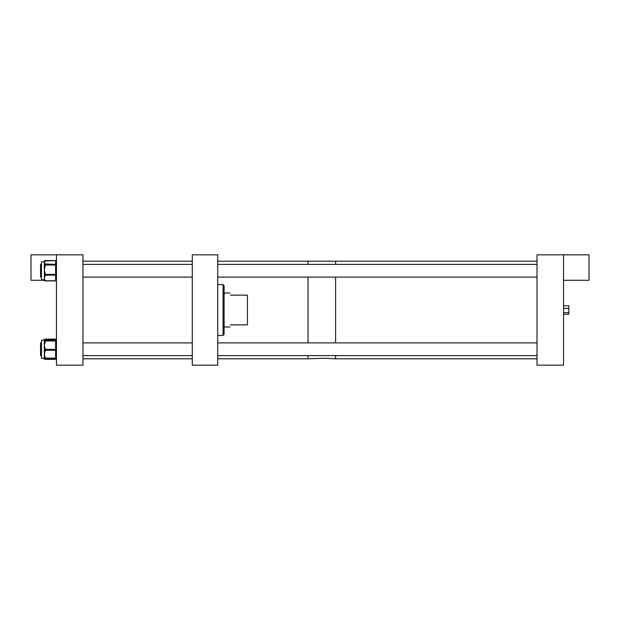 <?xml version="1.0" encoding="UTF-8"?>
<svg xmlns="http://www.w3.org/2000/svg" width="620" height="620" viewBox="0 0 620 620"><rect width="100%" height="100%" fill="white"/><g stroke="black" fill="none" stroke-linecap="round" stroke-linejoin="round"><path stroke-width="0.93" d="M192.278 365.172L217.736 365.172L217.736 254.828L192.278 254.828L192.278 365.172M223.053 335.428L224.107 334.374L224.107 285.626L223.053 284.572L220.883 284.572L223.053 284.611L223.053 335.428L217.736 335.466M220.883 284.611L217.736 284.534M224.107 285.665L223.053 284.611M230.47 324.857C229.718 327.654 229.718 327.654 230.47 324.857L247.45 324.857L247.45 295.143L230.47 295.143C229.718 292.346 229.718 292.346 230.47 295.143M44.322 358.422L44.322 357.601M56.467 254.828L56.467 365.172L56.467 254.828L82.972 254.828L82.972 365.172L56.467 365.172L82.972 365.172L82.972 254.828L31 254.828L31 280.294L44.346 280.294M41.47 342.883L40.564 342.883L40.564 355.617L41.47 355.617L40.564 355.617M40.564 264.383L41.47 264.383L40.564 264.383L40.564 277.117L41.47 277.117M44.439 358.267A0.853 0.651 180 0 0 45.175 358.593L45.175 359.313A0.853 0.798 180 0 1 44.322 358.515L41.47 358.244L41.47 340.248L44.322 339.977A0.853 0.798 0 0 1 45.175 339.179L44.981 340.016M56.467 358.515A0.853 0.651 180 0 1 55.614 359.166L55.614 359.36A0.853 0.853 0 0 0 56.467 358.515A0.853 0.798 0 0 1 55.614 359.313L45.175 359.36A0.853 0.853 0 0 1 44.322 358.515A0.853 0.651 0 0 0 45.175 359.166L55.614 359.166L55.614 358.5L45.175 358.5A0.853 0.845 180 0 1 44.322 357.655L44.322 345.208L45.175 349.409L55.614 349.409L55.614 341L45.175 341L44.322 341.38L44.322 342.178L45.175 341.798L44.322 345.208L44.322 340.264L44.718 340.194A0.853 0.845 -0 0 1 45.175 340.047L44.322 340.264A0.853 0.798 -0 0 1 45.175 339.489M44.322 340.287L45.175 340.481A0.853 0.845 180 0 0 44.322 341.333M44.322 350.533A0.853 0.465 -0 0 0 45.175 350.998L44.322 354.183L45.175 357.376A0.853 0.465 180 0 1 44.322 356.911M45.175 348.611L44.322 348.99M44.322 279.876L41.47 279.752L41.47 261.756L44.322 261.764A0.853 0.783 -0 0 1 45.175 260.981L44.322 262.485L45.175 263.996A0.853 0.783 180 0 0 44.322 264.771L44.322 261.632M45.175 273.482L45.175 274.365L44.322 274.466L44.322 275.001A0.853 0.682 -0 0 0 45.175 275.683L44.322 277.962L45.175 280.876A0.853 0.783 180 0 1 44.322 280.101L44.322 269.7L45.175 273.482L44.322 273.583M44.322 266.011L45.175 265.91L44.322 269.7L44.322 264.771M45.175 280.248A0.853 0.682 180 0 1 44.322 279.566M563.534 254.828L563.534 365.172L537.021 365.172L537.021 254.828L589 254.828L589 280.294L563.534 280.294M217.736 358.802L308.039 358.802L308.039 355.617L308.039 358.802L323.927 358.267L335.606 358.802L335.606 355.617L335.606 358.802L537.021 358.802M537.021 261.198L335.606 261.198L335.606 264.383L335.606 261.198L308.039 261.198L308.039 264.383L308.039 261.198L217.736 261.198M323.927 358.267L322.253 358.298M308.566 261.198L309.225 261.198M335.606 342.883L335.606 277.117L335.606 342.883M308.039 342.883L308.039 277.117L308.039 342.883M563.534 314.255L568.835 314.255L568.835 305.745L563.534 305.745M563.534 312.643L568.835 312.643M563.534 308.388L568.835 308.388M45.175 340.481L55.614 340.535L55.614 339.179L45.175 339.179M55.614 339.179L55.614 339.179A0.853 0.798 0 0 1 56.467 339.977A0.853 0.853 0 0 0 55.614 339.132L45.175 339.132A0.853 0.853 0 0 0 44.322 339.977M45.175 339.993A0.853 0.853 0 0 0 44.624 340.194A0.853 0.845 -0 0 1 45.175 339.993L55.614 339.993A0.853 0.845 -0 0 1 56.467 340.845A0.853 0.853 0 0 0 55.614 339.993L45.175 340.047M44.322 341.38A0.853 0.845 -0 0 1 45.175 340.535L45.175 341.798M45.175 357.376L45.175 358.12L55.614 358.12L55.614 350.254L45.175 350.254L45.175 350.998M55.614 350.254L55.614 349.409L56.467 349.788A0.853 0.465 180 0 1 55.614 350.254M45.175 349.409L45.175 350.254A0.853 0.465 0 0 1 44.322 349.788L45.175 349.409M56.467 357.655A0.853 0.853 0 0 1 55.614 358.5L55.614 358.12A0.853 0.465 180 0 0 56.467 357.655A0.853 0.845 -0 0 1 55.614 358.5L45.175 358.12A0.853 0.465 0 0 1 44.322 357.655A0.853 0.853 0 0 0 45.175 358.5M55.614 341L55.614 340.535A0.853 0.845 -0 0 1 56.467 341.38L55.614 341M45.175 263.996L55.614 264.345L55.614 260.632L45.175 260.981M56.467 280.101A0.853 0.682 180 0 1 55.614 280.775L55.614 280.945A0.853 0.853 0 0 0 56.467 280.101A0.853 0.783 0 0 1 55.614 280.876L45.175 280.945A0.853 0.853 0 0 1 44.322 280.101A0.853 0.682 0 0 0 45.175 280.775L55.614 280.775L55.614 275.148L45.175 275.148L45.175 274.365L55.614 274.365L55.614 265.027L45.175 265.027L45.175 265.91M44.322 274.466A0.853 0.682 0 0 0 45.175 275.148L45.175 275.683M55.614 275.148L55.614 274.365L56.467 274.466A0.853 0.682 180 0 1 55.614 275.148M55.614 260.632L55.614 260.632A0.853 0.783 0 0 1 56.467 261.408A0.853 0.853 0 0 0 55.614 260.563L45.175 260.563A0.853 0.853 0 0 0 44.322 261.408A0.853 0.783 0 0 1 45.175 260.632M55.614 265.027L55.614 264.345A0.853 0.783 0 0 1 56.467 265.127L55.614 265.027M45.175 264.345L45.175 265.027L44.322 265.127A0.853 0.783 0 0 1 45.175 264.345M224.107 326.972L229.904 326.972M224.107 293.028L229.904 293.028M192.278 261.198L82.972 261.198L192.278 261.198M192.278 358.802L82.972 358.802L192.278 358.802M192.278 355.617L82.972 355.617M192.278 342.883L82.972 342.883M192.278 277.117L82.972 277.117M192.278 264.383L82.972 264.383M44.322 358.213L41.47 358.244M44.803 358.344L44.322 358.244M44.322 261.764L41.47 261.756M537.021 277.117L217.736 277.117M537.021 264.383L217.736 264.383M537.021 355.617L217.736 355.617M537.021 342.883L217.736 342.883"/></g></svg>
